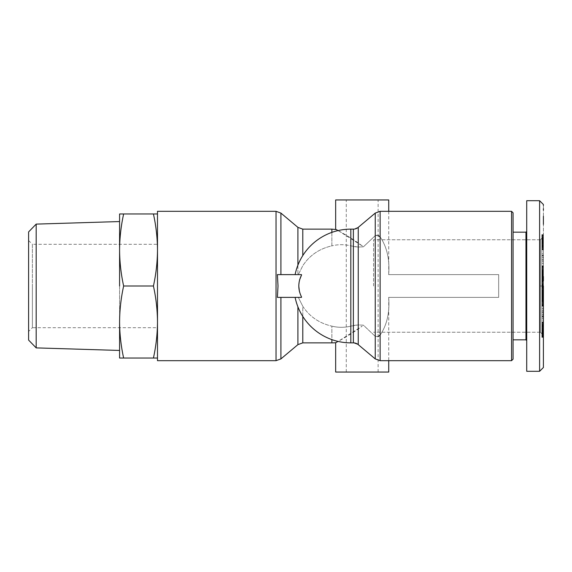 <?xml version="1.0" encoding="UTF-8"?>
<svg xmlns="http://www.w3.org/2000/svg" width="572" height="572" viewBox="0 0 572 572"><rect width="100%" height="100%" fill="white"/><g stroke="black" fill="none" stroke-linecap="round" stroke-linejoin="round"><path stroke-width="0.43" stroke-dasharray="2.86 2.15" d="M378.121 336.565L375.246 336.365C377.155 337.158 378.778 336.744 380.123 335.12L380.123 236.88C386.965 246.889 389.811 259.473 388.66 274.624L498.67 274.624L498.67 297.376L388.66 297.376C389.839 312.398 386.994 324.982 380.123 335.12C386.994 324.982 389.839 312.398 388.66 297.376L498.67 297.376L498.67 274.624L388.66 274.624C389.839 259.602 386.994 247.018 380.123 236.88L380.123 211.318L511.554 211.318L511.554 360.682L511.554 211.318L511.554 360.682L380.123 360.682L380.123 335.12M335.664 342.735C335.492 342.792 350.228 335.235 362.198 326.119L338.095 341.42M358.244 227.363L353.374 229.136L353.374 342.864L358.244 344.637L358.244 324.932L353.374 325.447L353.374 342.864L353.374 325.447L350.822 326.14C344.544 327.699 338.224 327.699 331.867 326.14C338.152 327.699 344.473 327.699 350.822 326.14L358.244 324.932L363.42 325.182L375.246 336.365L363.42 325.182L358.244 324.932L358.244 344.637L358.244 227.363L358.244 247.068L363.42 246.818L375.246 235.635L363.42 246.818L362.198 245.881C350.314 236.829 335.557 229.236 335.664 229.265C335.442 229.179 350.207 236.751 362.198 245.881L363.42 246.818L358.244 247.068L350.822 245.86L353.374 246.553L353.374 229.136L353.374 246.553L358.244 247.068L358.244 227.363L375.246 213.091L375.246 235.635C377.155 234.842 378.778 235.256 380.123 236.88M295.109 297.376L301.508 297.376L295.109 297.376A56.864 56.864 0 0 0 350.822 342.864L350.822 245.86C344.544 244.301 338.224 244.301 331.867 245.86C338.152 244.301 344.473 244.301 350.822 245.86L350.822 229.136A56.864 56.864 0 0 0 295.109 274.624L301.508 274.624L295.109 274.624M331.867 342.864L331.867 326.14C319.319 323.28 309.624 316.659 302.788 306.27L302.788 316.423M301.508 297.376L301.501 296.889L301.501 297.376L277.391 297.376L298.312 297.376L302.788 306.27C309.624 316.659 319.319 323.28 331.867 326.14L331.867 339.611M301.501 296.889L299.449 291.641M298.798 286.222L299.535 280.023M301.501 275.111L301.508 274.624L301.501 275.111M331.867 232.389L331.867 245.86C319.319 248.72 309.624 255.341 302.788 265.73L298.312 274.624L302.788 265.73C309.574 255.369 319.269 248.748 331.867 245.86L331.867 229.136M301.508 274.624L277.391 274.624L280.909 274.624L277.391 274.624L278.013 286M543.4 334.62L541.884 334.62L541.884 337.366L543.4 337.366L543.4 286L543.4 367.496L543.4 224.417M543.4 216.237L543.4 210.196M543.4 208.673L543.4 205.534M543.4 204.955L543.4 204.497M526.719 200.708L526.719 216.588L526.719 200.708L539.611 200.708L539.611 286L539.611 206.571M539.611 203.761L539.611 201.873M539.611 200.708L539.611 371.292L539.611 286L539.611 371.292L526.719 371.292L526.719 231.41L526.719 332.246M388.731 372.05L335.664 372.05M511.554 360.682L513.07 359.166L513.07 212.834L513.07 359.166L513.07 212.834L511.554 211.318M335.664 199.95L388.731 199.95M338.095 230.58L362.198 245.881M513.07 339.832L525.961 339.832L525.961 232.168L525.961 339.832L525.961 232.168L513.07 232.168L513.07 339.832L513.07 232.168M525.961 339.832L526.719 340.59L526.719 204.469M157.493 360.682L157.493 211.318M540.368 286L540.368 239.754L543.4 236.722L543.4 335.278L543.4 236.722L543.4 335.278L543.4 236.722L540.368 239.754L540.368 332.246L543.4 335.278L540.368 332.246L540.368 286M373.566 286L373.566 239.754L373.566 286M119.584 221.557L119.584 322.015C119.67 309.902 121.021 297.898 123.638 286C121.021 274.102 119.67 262.098 119.584 249.985C119.67 237.873 121.021 225.868 123.638 213.971L119.584 213.971L119.584 286M28.6 340.075L28.6 231.925M36.179 347.89L36.179 224.11M28.6 240.512L32.389 244.301L32.389 286L32.389 244.301L157.493 244.301L157.493 327.699L157.493 244.301M28.6 331.488L28.6 286L28.6 331.488L32.389 327.699L32.389 286L32.389 327.699L157.493 327.699M378.121 235.435L375.246 235.635L375.246 213.091L380.123 211.318M362.198 372.05L346.274 372.05L362.198 372.05M362.198 199.95L346.274 199.95L362.198 199.95M280.909 358.909L280.909 297.376L298.312 297.376L302.788 306.27L302.788 342.864M280.909 297.376L277.391 297.376M297.912 265.172L297.912 274.624L280.909 274.624L298.312 274.624L297.912 274.624L297.912 227.363M539.611 371.292L543.4 367.388M543.4 367.045L543.4 361.804M543.4 358.022L543.4 341.148M157.493 358.029L153.432 358.029C156.049 346.132 157.4 334.127 157.493 322.015C157.4 309.902 156.049 297.898 153.432 286C156.049 274.102 157.4 262.098 157.493 249.985L157.493 358.029L157.493 249.985C157.4 237.873 156.049 225.868 153.432 213.971L157.493 213.971M543.4 255.755L543.4 267.424L543.4 251.473L543.4 255.755L541.884 255.755L541.884 251.473L543.4 251.473M543.4 297.983L543.4 306.192L543.4 291.184L543.4 297.983L541.884 297.983L541.884 297.326L543.4 297.326M543.4 334.141L543.4 316.709L543.4 334.141L541.884 334.141L541.884 330.616L543.4 330.616L543.4 322.086L543.4 333.769L543.4 330.623L541.884 330.623L541.884 316.709L543.4 316.709M543.4 313.292L543.4 318.404L543.4 311.797L543.4 313.292L541.884 313.292L541.884 311.797L543.4 311.797M543.4 273.967L543.4 285.178L543.4 269.82L543.4 273.967L541.884 273.967L541.884 280.266L543.4 280.552L543.4 274.639L543.4 286L543.4 279.043L543.4 280.266L541.884 280.266L541.884 279.379L543.4 279.379M543.4 236.265L543.4 249.914L543.4 234.634L543.4 236.265L541.884 236.265L541.884 235.821L543.4 235.821M541.884 297.326L541.884 291.448L543.4 291.448L543.4 297.361L543.4 204.519L543.4 286L541.884 286L541.884 278.5L541.884 278.964L543.4 278.964L543.4 285.728L543.4 274.338L543.4 276.076L541.884 276.076L543.4 275.861L543.4 276.526L541.884 276.526L541.884 275.146L543.4 275.146L543.4 275.861L541.884 275.854L543.4 275.611L541.884 275.582L541.884 274.724L543.4 274.724L541.884 274.732L541.884 280.988L543.4 280.988M543.4 279.637L541.884 279.637L541.884 280.552L543.4 280.552L543.4 280.137L541.884 280.13L541.884 274.639L543.4 274.639L541.884 274.639L541.884 292.957L541.884 289.854L543.4 289.854L541.884 289.854L541.884 293.686L543.4 293.686L543.4 297.662L543.4 289.854L543.4 293.686L541.884 293.686L541.884 297.662L543.4 297.647L541.884 297.662L541.884 298.241L543.4 298.241M543.4 263.32L541.884 263.32L541.884 267.424L543.4 267.424M541.884 267.424L541.884 255.755M541.884 251.473L541.884 253.589L543.4 253.589M541.884 253.589L541.884 257.607L543.4 257.607M541.884 257.607L541.884 257.078L543.4 257.078M541.884 257.078L541.884 261.54L543.4 261.54M541.884 261.54L541.884 263.32M543.4 299.428L541.884 299.428L541.884 298.677L543.4 298.677M541.884 298.677L541.884 297.983M541.884 286.15L543.4 286.15L541.884 286L541.884 297.361L541.884 291.184L541.884 296.418L543.4 296.418L543.4 302.18L541.884 302.18L541.884 291.734L541.884 296.711L543.4 296.725L541.884 296.711L541.884 297.662L543.4 297.662M541.884 296.182L543.4 296.182M541.884 295.595L543.4 295.595M541.884 294.98L543.4 294.98M541.884 294.394L543.4 294.394M543.4 286.15L543.4 292.957L541.884 292.986L541.884 293.879L543.4 293.865L543.4 286.822L543.4 297.276L543.4 296.389L541.884 296.389L543.4 296.746M541.884 293.379L543.4 293.379M541.884 292.935L543.4 292.935M541.884 292.807L543.4 292.807M541.884 292.449L543.4 292.449M541.884 292.135L543.4 292.135M541.884 292.986L543.4 292.986L541.884 292.957L541.884 292.306L543.4 292.278L543.4 291.87L541.884 291.87L543.4 291.863L543.4 286.272L543.4 297.268L543.4 293.879L541.884 293.879L543.4 294.029L541.884 294.044L541.884 294.866L543.4 294.866L541.884 294.866L541.884 295.56L543.4 295.56M541.884 291.634L543.4 291.634M541.884 291.305L543.4 291.305L541.884 291.298M541.884 291.219L543.4 291.219M541.884 291.184L543.4 291.184L541.884 291.191M541.884 302.18L541.884 291.262L543.4 291.27L541.884 291.262L541.884 290.297L543.4 290.297M541.884 291.391L543.4 291.391M541.884 291.563L543.4 291.563M541.884 291.67L543.4 291.67M541.884 291.949L543.4 291.949M541.884 292.664L543.4 292.664M541.884 293.114L543.4 293.114M541.884 293.622L543.4 293.622M541.884 293.808L543.4 293.808M541.884 294.308L543.4 294.308M541.884 295.474L543.4 295.474M541.884 296.139L543.4 296.139L541.884 296.146M541.884 296.854L543.4 296.854M541.884 297.626L543.4 297.626M541.884 297.912L543.4 297.912M541.884 298.648L543.4 298.648M541.884 299.363L543.4 299.363M541.884 300.035L543.4 300.035M541.884 300.672L543.4 300.672M541.884 298.241L541.884 301.28L543.4 301.28L541.884 301.623L543.4 301.623M541.884 301.73L543.4 301.73M541.884 302.316L543.4 302.316M541.884 302.938L543.4 302.938M541.884 303.603L543.4 303.603M541.884 304.297L543.4 304.297M541.884 305.026L543.4 305.026M541.884 306.006L543.4 306.006M541.884 299.192L543.4 299.192M541.884 298.713L543.4 298.713M541.884 301.658L543.4 301.658M541.884 301.444L543.4 301.444M541.884 301.623L541.884 301.036L543.4 301.058L541.884 301.036L541.884 300.2L543.4 300.2M541.884 300.386L543.4 300.386M541.884 299.792L543.4 299.792M541.884 299.707L543.4 299.707M541.884 299.034L543.4 299.034M541.884 298.341L543.4 298.341M541.884 298.248L543.4 298.248M541.884 297.554L543.4 297.554M541.884 296.961L543.4 296.961M541.884 296.475L543.4 296.475M541.884 296.074L543.4 296.074M541.884 296.01L543.4 296.01M541.884 295.796L543.4 295.796M541.884 295.667L543.4 295.667M541.884 295.61L543.4 295.61M541.884 295.738L543.4 295.738M541.884 295.753L543.4 295.753M541.884 295.924L543.4 295.924M541.884 296.746L541.884 297.118L543.4 297.118M541.884 297.118L541.884 297.647M541.884 298.891L543.4 298.891M541.884 299.592L543.4 299.592M541.884 299.985L543.4 299.985M541.884 300.615L543.4 300.615M541.884 301.129L543.4 301.129M541.884 306.192L541.884 301.794L543.4 301.816L541.884 301.794L541.884 306.192L543.4 306.192M541.884 306.099L543.4 306.099M541.884 305.927L543.4 305.927M541.884 305.698L543.4 305.698M541.884 305.405L543.4 305.405M541.884 305.198L543.4 305.198M541.884 304.762L543.4 304.762M541.884 304.254L543.4 304.254M541.884 303.675L543.4 303.675M541.884 303.532L543.4 303.532M541.884 303.038L543.4 303.038M541.884 302.459L543.4 302.459M541.884 300.2L541.884 299.428M543.4 324.732L541.884 324.732L541.884 328.121L543.4 328.121M541.884 328.121L541.884 334.141M541.884 316.709L541.884 320.02L543.4 320.02M541.884 320.02L541.884 322.172L543.4 322.172M541.884 322.172L541.884 325.847L543.4 325.847L541.884 325.861L541.884 324.732M543.4 316.909L541.884 316.909L541.884 318.404L543.4 318.404M541.884 318.404L541.884 313.292M541.884 311.797L541.884 316.909M541.884 273.967L541.884 269.82L543.4 269.82M541.884 269.82L541.884 271.428L543.4 271.428M541.884 271.428L541.884 275.611L543.4 275.254M541.884 280.988L541.884 285.178L543.4 285.178M541.884 285.178L541.884 283.569L543.4 283.569M541.884 283.569L541.884 279.379M543.4 237.38L541.884 237.38L541.884 236.779L543.4 236.779M541.884 236.779L541.884 236.265M541.884 235.821L543.4 235.457M541.884 235.457L543.4 235.178M541.884 235.178L543.4 234.949M541.884 234.949L543.4 234.742M541.884 234.742L543.4 234.634M541.884 234.634L543.4 234.649M541.884 234.649L543.4 234.684M541.884 234.684L543.4 234.835M541.884 234.835L543.4 235.099M541.884 235.099L541.884 235.471L543.4 235.471M541.884 235.471L543.4 235.828M541.884 235.828L541.884 236.35L543.4 236.35M541.884 236.35L541.884 236.915L543.4 236.915M541.884 236.915L541.884 237.537L543.4 237.537M541.884 237.537L541.884 238.209L543.4 238.209M541.884 238.209L541.884 238.603L543.4 238.603M541.884 238.603L541.884 239.146L543.4 239.146M541.884 239.146L541.884 239.747L543.4 239.747M541.884 239.747L541.884 240.383L543.4 240.383L541.884 240.369L541.884 241.069L543.4 241.069M541.884 241.069L541.884 241.799L543.4 241.799L541.884 241.813L541.884 243.107L543.4 243.107M541.884 243.107L541.884 243.858L543.4 243.858M541.884 243.858L541.884 244.437L543.4 244.437L541.884 244.416L541.884 244.88L543.4 244.88M541.884 244.88L541.884 245.388L543.4 245.388L541.884 245.374L541.884 245.946L543.4 245.946M541.884 245.946L543.4 246.139L543.4 255.291L543.4 237.859L543.4 247.268L543.4 246.153L541.884 246.153L543.4 246.103M541.884 246.103L543.4 245.803M541.884 245.803L541.884 245.288L543.4 245.288M541.884 245.288L541.884 241.606L543.4 241.606M541.884 241.606L541.884 238.724L543.4 238.724M541.884 238.724L541.884 240.876L543.4 240.876M541.884 240.876L541.884 241.506L543.4 241.506M541.884 241.506L541.884 242.156L543.4 242.156M541.884 242.156L541.884 242.735L543.4 242.735L541.884 242.742L541.884 243.264L543.4 243.264M541.884 243.264L541.884 243.822L543.4 243.822M541.884 243.822L541.884 245.023L543.4 245.023M541.884 245.023L541.884 245.66L543.4 245.66M541.884 245.66L541.884 246.332L543.4 246.332M541.884 246.332L541.884 247.018L543.4 247.018M541.884 247.018L543.4 247.168M541.884 247.168L541.884 247.74L543.4 247.74M541.884 247.74L541.884 248.248L543.4 248.248L541.884 248.248L541.884 248.677L543.4 248.677M541.884 248.677L543.4 249.042M541.884 249.042L543.4 249.342M541.884 249.342L543.4 249.406M541.884 249.406L543.4 249.671M541.884 249.671L543.4 249.842M541.884 249.842L543.4 249.914M541.884 249.914L543.4 249.778M541.884 249.778L543.4 249.564M541.884 249.564L543.4 249.27M541.884 249.27L541.884 248.877L543.4 248.877M541.884 248.877L543.4 248.734M541.884 248.734L541.884 247.697L543.4 247.697M541.884 247.697L541.884 247.083L543.4 247.083M541.884 247.083L541.884 246.696L543.4 246.696M541.884 246.696L541.884 246.06L543.4 246.06M541.884 246.06L541.884 244.644L543.4 244.644M541.884 244.644L543.4 244.451M541.884 244.451L541.884 243.958L543.4 243.958M541.884 243.958L541.884 243.4L543.4 243.4M541.884 243.4L541.884 242.785L543.4 242.785M541.884 242.785L541.884 242.113L543.4 242.113M541.884 242.113L541.884 241.377L543.4 241.377L541.884 241.384L541.884 240.261L543.4 240.261M541.884 240.261L541.884 239.546L543.4 239.546M541.884 239.546L541.884 239.075L543.4 239.075M541.884 239.075L543.4 239.01M541.884 239.01L541.884 238.431L543.4 238.431L541.884 238.295L543.4 238.295M541.884 238.295L543.4 238.231L541.884 238.231L541.884 238.939L543.4 238.939M541.884 238.939L543.4 239.16M541.884 239.16L541.884 239.775L543.4 239.775M541.884 239.775L541.884 240.612L543.4 240.612M541.884 240.612L541.884 241.205L543.4 241.205L541.884 241.22L541.884 244.93L543.4 244.93M541.884 244.93L541.884 244.501L543.4 244.501M541.884 244.501L541.884 243.929L543.4 243.929M541.884 243.929L541.884 243.336L543.4 243.336M541.884 243.336L541.884 242.135L543.4 242.135M541.884 242.135L541.884 241.52L543.4 241.52M541.884 241.52L541.884 240.655L543.4 240.655M541.884 240.655L541.884 240.076L543.4 240.076M541.884 240.076L541.884 239.482L543.4 239.482M541.884 239.482L541.884 238.867L543.4 238.867M541.884 238.867L541.884 237.587L543.4 237.587M541.884 279.637L541.884 274.732L541.884 280.738L541.884 279.722L543.4 279.694L541.884 279.722L541.884 280.13L543.4 280.137L543.4 265.808L543.4 278.964L541.884 278.964L541.884 279.694L543.4 279.336M541.884 278.743L543.4 278.743M541.884 278.5L543.4 278.5M541.884 278.557L543.4 278.557M541.884 278.979L543.4 278.979M541.884 275.254L541.884 282.146L543.4 282.146L541.884 282.146L541.884 279.014L543.4 279.014M541.884 279.508L543.4 279.508M541.884 280.18L543.4 280.18M541.884 281.839L543.4 281.839M541.884 282.639L543.4 282.639M541.884 283.326L543.4 283.326M541.884 283.926L543.4 283.926M541.884 284.427L543.4 284.427M541.884 284.82L543.4 284.82M541.884 285.228L543.4 285.228M541.884 285.592L543.4 285.592M541.884 285.85L543.4 285.85M543.4 272.572L541.884 272.572L541.884 278.135L543.4 278.121L541.884 278.135L541.884 278.621L543.4 278.621M541.884 279.014L541.884 277.971L543.4 277.956L541.884 277.971L541.884 277.334L543.4 277.334M541.884 279.336L541.884 277.134L543.4 277.134L541.884 277.134L541.884 276.526M541.884 276.44L543.4 276.44M541.884 275.868L543.4 275.868M541.884 275.447L543.4 275.447M541.884 275.068L543.4 275.068M541.884 274.81L543.4 274.81M541.884 274.76L543.4 274.76M541.884 274.96L543.4 274.96M541.884 275.354L543.4 275.354M541.884 275.683L543.4 275.683M541.884 275.146L541.884 265.994L541.884 276.333L543.4 276.333L543.4 265.994L543.4 275.146M541.884 277.105L543.4 277.105M541.884 277.513L543.4 277.513M541.884 278.285L543.4 278.285M541.884 279.179L543.4 279.179M541.884 280.223L543.4 280.223M543.4 280.809L541.884 280.809L543.4 280.552L541.884 280.552L543.4 280.738L541.884 280.73L541.884 281.703L543.4 281.703M541.884 281.703L541.884 282.525L543.4 282.525M541.884 282.525L541.884 283.219L543.4 283.219M541.884 283.219L541.884 283.655L543.4 283.655M541.884 283.655L541.884 284.363L543.4 284.363M541.884 284.363L541.884 284.913L543.4 284.913L541.884 285.271L543.4 285.271M541.884 285.271L543.4 285.542M541.884 285.542L543.4 285.728M541.884 285.728L541.884 281.932L543.4 281.932L541.884 281.689L543.4 281.689M541.884 281.689L541.884 281.31L543.4 281.31M541.884 281.31L543.4 280.966M541.884 280.966L541.884 279.865L543.4 279.865M543.4 292.957L543.4 293.5L543.4 293.036L541.884 293.036L543.4 293.036L543.4 292.306L541.884 292.306L541.884 291.034L543.4 291.034M541.884 293.486L543.4 293.486M541.884 294.666L543.4 294.666M541.884 295.166L543.4 295.166M541.884 295.888L543.4 295.888M153.432 213.971L123.638 213.971M153.432 286L123.638 286M153.432 358.029L123.638 358.029C121.021 346.132 119.67 334.127 119.584 322.015L119.584 249.985M119.584 322.015L119.584 358.029L123.638 358.029M543.4 316.245L543.4 304.576L543.4 320.527L543.4 316.245L541.884 316.245L541.884 320.527L543.4 320.527M543.4 276.39L541.884 276.333L543.4 276.39M543.4 280.702L541.884 280.695L543.4 280.702M543.4 258.708L543.4 253.596L543.4 260.203L543.4 258.708L541.884 258.708L541.884 260.203L543.4 260.203M543.4 302.18L543.4 291.448L541.884 291.448L543.4 291.734L541.884 291.734L541.884 292.621L543.4 292.621M541.884 256.442L541.884 259.238L541.884 255.355L541.884 256.442L543.4 256.442L543.4 259.238L543.4 255.355L541.884 255.355M541.884 325.025L541.884 329.765L541.884 325.025L543.4 325.025L543.4 329.765L541.884 329.765L541.884 329.265L543.4 329.265L541.884 329.257L541.884 328.736L543.4 328.736M543.4 308.68L541.884 308.68L541.884 304.576L543.4 304.576M541.884 304.576L541.884 316.245M541.884 320.527L541.884 318.411L543.4 318.411M541.884 318.411L541.884 314.393L543.4 314.393M541.884 314.393L541.884 314.922L543.4 314.922M541.884 314.922L541.884 310.46L543.4 310.46M541.884 310.46L541.884 308.68M541.884 273.323L543.4 273.323M541.884 274.017L543.4 274.017M541.884 274.674L543.4 274.674M541.884 277.334L541.884 275.289L543.4 275.275L541.884 275.289L541.884 274.338L543.4 274.353L541.884 274.338L541.884 273.759L543.4 273.759M541.884 275.818L543.4 275.818M541.884 276.405L543.4 276.405M541.884 277.02L543.4 277.02M541.884 277.606L543.4 277.606M541.884 278.621L541.884 279.065L543.4 279.065M541.884 279.065L543.4 279.193M541.884 279.193L543.4 279.551M541.884 280.366L543.4 280.366M541.884 280.78L543.4 280.78M541.884 280.609L543.4 280.609M541.884 280.437L543.4 280.437M541.884 280.33L543.4 280.33M541.884 280.051L543.4 280.051M541.884 278.886L543.4 278.886M541.884 278.378L543.4 278.378M541.884 278.192L543.4 278.192M541.884 277.692L543.4 277.692M541.884 274.374L543.4 274.374M541.884 274.088L543.4 274.088M541.884 273.352L543.4 273.352M541.884 272.637L543.4 272.637M541.884 271.965L543.4 271.965M541.884 271.328L543.4 271.328M541.884 273.759L541.884 270.72L543.4 270.72L541.884 270.377L543.4 270.377M541.884 270.27L543.4 270.27M541.884 269.684L543.4 269.684M541.884 269.062L543.4 269.062M541.884 268.397L543.4 268.397M541.884 267.703L543.4 267.703M541.884 266.974L543.4 266.974M541.884 265.994L543.4 265.994M541.884 272.808L543.4 272.808M541.884 273.287L543.4 273.287M541.884 270.341L543.4 270.341M541.884 270.556L543.4 270.556M541.884 270.377L541.884 270.964L543.4 270.942L541.884 270.964L541.884 271.8L543.4 271.8M541.884 271.614L543.4 271.614M541.884 272.208L543.4 272.208M541.884 272.293L543.4 272.293M541.884 272.966L543.4 272.966M541.884 273.659L543.4 273.659M541.884 273.752L543.4 273.752M541.884 274.446L543.4 274.446M541.884 275.039L543.4 275.039M541.884 275.525L543.4 275.525M541.884 275.926L543.4 275.926M541.884 275.99L543.4 275.99M541.884 276.204L543.4 276.204M541.884 276.39L543.4 276.362M541.884 276.362L543.4 276.262M541.884 276.262L543.4 276.247M541.884 274.882L543.4 274.882M541.884 273.109L543.4 273.109M541.884 272.408L543.4 272.408M541.884 272.015L543.4 272.015M541.884 271.385L543.4 271.385M541.884 270.871L543.4 270.871M541.884 265.808L541.884 270.206L543.4 270.184L541.884 270.206L541.884 265.808L543.4 265.808M541.884 265.901L543.4 265.901M541.884 266.073L543.4 266.073M541.884 266.302L543.4 266.302M541.884 266.595L543.4 266.595M541.884 266.802L543.4 266.802M541.884 267.238L543.4 267.238M541.884 267.746L543.4 267.746M541.884 268.325L543.4 268.325M541.884 268.468L543.4 268.468M541.884 268.962L543.4 268.962M541.884 269.541L543.4 269.541M541.884 271.8L541.884 272.572M543.4 247.268L541.884 247.268L541.884 243.879L543.4 243.879M541.884 243.879L541.884 237.859L543.4 237.859M541.884 237.859L541.884 255.291L543.4 255.291M541.884 255.291L541.884 251.98L543.4 251.98M541.884 251.98L541.884 249.828L543.4 249.828M541.884 249.828L541.884 246.153L543.4 246.153M541.884 246.153L541.884 247.268M543.4 255.091L541.884 255.091L541.884 253.596L543.4 253.596M541.884 253.596L541.884 258.708M541.884 260.203L541.884 255.091M541.884 298.033L543.4 298.033M541.884 300.572L543.4 300.572M541.884 295.56L541.884 297.268L543.4 297.276L541.884 297.268L541.884 291.012L543.4 291.012M541.884 291.012L541.884 286.822L543.4 286.822M541.884 286.822L541.884 288.431L543.4 288.431M541.884 288.431L541.884 292.621M541.884 335.221L543.4 335.221M541.884 335.735L543.4 335.735M541.884 336.179L543.4 336.179M541.884 336.543L543.4 336.543M541.884 336.822L543.4 336.822M541.884 337.051L543.4 337.051M541.884 337.258L543.4 337.258M541.884 337.366L543.4 337.351M541.884 337.351L543.4 337.316M541.884 337.316L543.4 337.165M541.884 337.165L543.4 336.901M541.884 336.901L541.884 336.529L543.4 336.529M541.884 336.529L543.4 336.172M541.884 336.172L541.884 335.65L543.4 335.65M541.884 335.65L541.884 335.085L543.4 335.085M541.884 335.085L541.884 334.463L543.4 334.463M541.884 334.463L541.884 333.791L543.4 333.791M541.884 333.791L541.884 333.397L543.4 333.397M541.884 333.397L541.884 332.854L543.4 332.854M541.884 332.854L541.884 332.253L543.4 332.253M541.884 332.253L541.884 331.617L543.4 331.617L541.884 331.631L541.884 330.931L543.4 330.931M541.884 330.931L541.884 330.201L543.4 330.201L541.884 330.187L541.884 328.893L543.4 328.893M541.884 328.893L541.884 328.142L543.4 328.142M541.884 328.142L541.884 327.563L543.4 327.563L541.884 327.584L541.884 327.12L543.4 327.12M541.884 327.12L541.884 326.612L543.4 326.612L541.884 326.626L541.884 326.054L543.4 326.054M541.884 326.054L543.4 325.847M541.884 325.847L543.4 325.897M541.884 325.897L543.4 326.197M541.884 326.197L541.884 326.712L543.4 326.712M541.884 326.712L541.884 330.394L543.4 330.394M541.884 330.394L541.884 333.276L543.4 333.276M541.884 333.276L541.884 331.124L543.4 331.124M541.884 331.124L541.884 330.494L543.4 330.494M541.884 330.494L541.884 329.844L543.4 329.844M541.884 329.844L543.4 329.772L543.4 325.025M541.884 328.736L541.884 328.178L543.4 328.178M541.884 328.178L541.884 326.977L543.4 326.977M541.884 326.977L541.884 326.34L543.4 326.34M541.884 326.34L541.884 325.668L543.4 325.668M541.884 325.668L541.884 324.982L543.4 324.982M541.884 324.982L543.4 324.832M541.884 324.832L541.884 324.26L543.4 324.26M541.884 324.26L541.884 323.752L543.4 323.752L541.884 323.752L541.884 323.323L543.4 323.323M541.884 323.323L543.4 322.958M541.884 322.958L543.4 322.658M541.884 322.658L543.4 322.594M541.884 322.594L543.4 322.329M541.884 322.329L543.4 322.158M541.884 322.158L543.4 322.086M541.884 322.086L543.4 322.222M541.884 322.222L543.4 322.436M541.884 322.436L543.4 322.73M541.884 322.73L541.884 323.123L543.4 323.123M541.884 323.123L543.4 323.266M541.884 323.266L541.884 324.303L543.4 324.303M541.884 324.303L541.884 324.917L543.4 324.917M541.884 324.917L541.884 325.304L543.4 325.304M541.884 325.304L541.884 325.94L543.4 325.94M541.884 325.94L541.884 327.356L543.4 327.356M541.884 327.356L543.4 327.549M541.884 327.549L541.884 328.042L543.4 328.042M541.884 328.042L541.884 328.6L543.4 328.6M541.884 328.6L541.884 329.215L543.4 329.215M541.884 329.215L541.884 329.887L543.4 329.887M541.884 329.887L541.884 331.739L543.4 331.739M541.884 331.739L541.884 332.454L543.4 332.454M541.884 332.454L541.884 332.925L543.4 332.925M541.884 332.925L543.4 332.99M541.884 332.99L541.884 333.569L543.4 333.569L541.884 333.705L543.4 333.705M541.884 333.705L543.4 333.769L541.884 333.769L541.884 333.061L543.4 333.061M541.884 333.061L543.4 332.84M541.884 332.84L541.884 332.225L543.4 332.225M541.884 332.225L541.884 331.388L543.4 331.388M541.884 331.388L541.884 330.795L543.4 330.795L541.884 330.78L541.884 327.07L543.4 327.07M541.884 327.07L541.884 327.499L543.4 327.499M541.884 327.499L541.884 328.071L543.4 328.071M541.884 328.071L541.884 328.664L543.4 328.664M541.884 328.664L541.884 329.865L543.4 329.865M541.884 329.865L541.884 330.48L543.4 330.48M541.884 330.48L541.884 331.345L543.4 331.345M541.884 331.345L541.884 331.924L543.4 331.924M541.884 331.924L541.884 332.518L543.4 332.518M541.884 332.518L541.884 333.133L543.4 333.133M541.884 333.133L541.884 334.413L543.4 334.413M541.884 293.257L543.4 293.257M541.884 293.5L543.4 293.5M541.884 293.443L543.4 293.443M541.884 293.021L543.4 293.021M541.884 292.492L543.4 292.492M541.884 291.82L543.4 291.82M541.884 290.161L543.4 290.161M541.884 289.361L543.4 289.361M541.884 288.674L543.4 288.674M541.884 288.073L543.4 288.073M541.884 287.573L543.4 287.573M541.884 287.18L543.4 287.18M541.884 286.772L543.4 286.772M541.884 286.408L543.4 286.408M541.884 297.361L543.4 297.361L541.884 297.361M541.884 292.363L543.4 292.363M541.884 296.132L543.4 296.132M541.884 296.553L543.4 296.553M541.884 296.932L543.4 296.932M541.884 297.19L543.4 297.19M541.884 297.24L543.4 297.24M541.884 297.04L543.4 297.04M541.884 296.646L543.4 296.646M541.884 296.317L543.4 296.317M541.884 294.895L543.4 294.895M541.884 294.487L543.4 294.487M541.884 293.715L543.4 293.715M541.884 292.821L543.4 292.821M541.884 291.777L543.4 291.777M541.884 290.297L541.884 289.475L543.4 289.475M541.884 289.475L541.884 288.781L543.4 288.781M541.884 288.781L541.884 288.345L543.4 288.345M541.884 288.345L541.884 287.637L543.4 287.637M541.884 287.637L541.884 287.087L543.4 287.087L541.884 286.729L543.4 286.729M541.884 286.729L543.4 286.458M541.884 286.458L543.4 286.272M541.884 286.272L541.884 290.068L543.4 290.068L541.884 290.311L543.4 290.311M541.884 290.311L541.884 290.69L543.4 290.69M541.884 278.314L543.4 278.314L541.884 278.314M541.884 278.514L543.4 278.514M541.884 276.834L543.4 276.834M541.884 276.112L543.4 276.112M541.884 274.338L543.4 274.338M541.884 259.238L543.4 259.238M543.4 255.355L543.4 256.442M541.884 327.327L543.4 327.327M541.884 315.558L541.884 312.762L541.884 316.645L541.884 315.558L543.4 315.558L543.4 312.762L543.4 316.645L541.884 316.645M541.884 246.975L541.884 242.235L541.884 246.975L543.4 246.975L543.4 242.235L541.884 242.235L543.4 242.228L543.4 246.975M541.884 312.762L543.4 312.762M543.4 316.645L543.4 315.558M541.884 244.673L543.4 244.673M358.244 344.637L375.246 358.909L375.246 213.091M276.04 360.682L276.04 211.318M280.909 274.624L280.909 213.091M543.4 286L539.611 286L543.4 286M297.912 344.637L297.912 306.828M302.788 255.577L302.788 229.136M541.884 242.578L543.4 242.578M541.884 240.576L543.4 240.576M541.884 281.102L543.4 281.102M541.884 279.586L543.4 279.586M541.884 329.422L543.4 329.422M541.884 331.424L543.4 331.424M541.884 290.898L543.4 290.898M541.884 292.414L543.4 292.414M375.246 358.909L380.123 360.682M378.121 372.05L378.121 199.95M353.374 229.136L350.822 229.136M540.368 239.754L373.566 239.754L540.368 239.754M388.731 297.376L388.731 360.682M388.731 211.318L388.731 274.624M346.274 372.05L346.274 199.95M353.374 342.864L350.822 342.864M541.884 246.196L543.4 246.196M540.368 332.246L373.566 332.246L540.368 332.246M541.884 325.804L543.4 325.804"/><path stroke-width="0.86" d="M380.101 335.142L378.121 336.565M331.867 339.611L331.867 342.864A56.864 56.864 0 0 0 335.664 342.735L335.664 372.05L388.731 372.05L388.731 360.682M338.095 341.42L335.664 342.735M299.449 291.641L298.798 286.222M299.535 280.023L301.501 275.111C297.919 282.368 297.919 289.632 301.501 296.889L301.508 297.376L277.391 297.376L278.013 286L277.391 297.376M295.109 274.624A56.864 56.864 0 0 1 350.822 229.136L350.822 342.864A56.864 56.864 0 0 1 295.109 297.376M301.508 274.624L301.501 275.111L301.501 274.624L277.391 274.624L278.013 286M543.4 224.417L543.4 216.237M543.4 210.196L543.4 208.673M543.4 205.534L543.4 204.955M539.611 206.571L539.611 203.761M539.611 201.873L539.611 200.708L526.719 200.708L526.719 204.469M543.4 286L543.4 367.496L543.4 286M543.4 367.503L539.611 371.292L539.611 200.708L543.4 204.497L539.611 200.708M511.554 211.318L513.07 212.834L513.07 359.166L511.554 360.682L511.554 211.318L380.123 211.318L380.123 360.682L375.246 358.909L375.246 213.091L358.244 227.363L358.244 344.637L375.246 358.909M388.731 211.318L388.731 199.95L335.664 199.95L335.664 229.265L338.095 230.58M336.236 229.572L331.867 229.136L331.867 232.389M358.244 344.637A7.579 7.579 0 0 0 353.374 342.864L353.374 229.136A7.579 7.579 0 0 0 358.244 227.363M513.07 339.832L525.961 339.832L525.961 232.168L526.719 231.41L525.961 232.168L513.07 232.168M525.961 339.832L526.719 340.59L526.719 371.292L526.719 200.708M276.04 360.682L276.04 211.318L157.493 211.318L157.493 360.682L276.04 360.682L280.909 358.909L280.909 297.376M157.493 213.971L123.638 213.971C121.021 225.868 119.67 237.873 119.584 249.985L119.584 286M123.638 213.971L119.584 213.971L119.584 249.985C119.67 262.098 121.021 274.102 123.638 286L153.432 286C156.049 297.898 157.4 309.902 157.493 322.015C157.4 334.127 156.049 346.132 153.432 358.029L157.493 358.029M36.179 347.89L28.6 340.075L28.6 231.925L36.179 224.11L36.179 347.89L119.584 350.443M119.584 249.993L119.584 221.557L36.179 224.11M380.108 236.865L378.121 235.435M301.501 296.889L301.501 297.376M526.719 216.588L526.719 231.41L526.719 216.588M526.719 332.246L526.719 371.292L539.611 371.292M543.4 361.804L543.4 358.022M543.4 341.148L543.4 337.366M153.432 213.971C156.049 225.868 157.4 237.873 157.493 249.985C157.4 262.098 156.049 274.102 153.432 286M153.432 358.029L119.584 358.029L119.584 322.015C119.67 334.127 121.021 346.132 123.638 358.029M123.638 286C121.021 297.898 119.67 309.902 119.584 322.015M543.4 276.526L543.4 280.816M276.04 211.318L280.909 213.091L280.909 274.624M302.788 316.423L302.788 342.864L297.912 344.637L280.909 358.909M297.912 306.828L297.912 344.637M331.867 229.136L302.788 229.136L302.788 255.577M302.788 229.136L297.912 227.363L297.912 265.172M511.554 360.682L380.123 360.682M331.867 342.864L302.788 342.864M380.123 211.318L375.246 213.091M353.374 229.136L350.822 229.136M353.374 342.864L350.822 342.864M297.912 227.363L280.909 213.091"/></g></svg>
